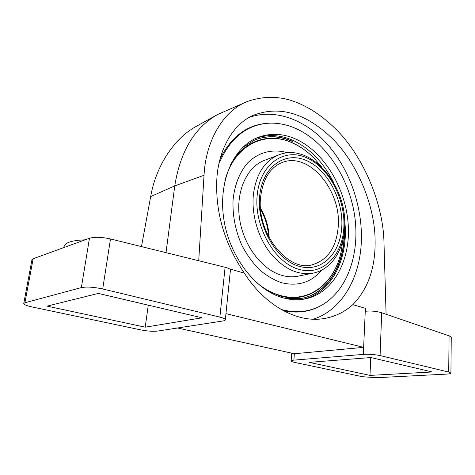 <?xml version="1.0" encoding="UTF-8"?>
<svg xmlns="http://www.w3.org/2000/svg" width="475" height="475" viewBox="0 0 475 475"><rect width="100%" height="100%" fill="white"/><g stroke="black" fill="none" stroke-linecap="round" stroke-linejoin="round"><path stroke-width="0.71" d="M31.956 259.754L33.149 258.75L89.472 238.242C94.697 236.787 101.703 237.025 110.491 238.949L102.707 288.978C93.783 287.072 86.664 286.615 81.35 287.595L24.914 302.753L23.75 303.495C23.863 304.6 26.648 305.746 32.092 306.951L140.754 329.893C147.428 331.164 153.063 331.556 157.647 331.069L222.526 321.035C224.289 320.756 225.221 320.34 225.316 319.782C225.316 318.903 223.493 318.012 219.86 317.11L225.102 267.253C228.944 268.316 230.713 269.301 230.411 270.198L225.316 319.782M102.707 288.978L219.86 317.11M98.349 293.413L47.061 306.126L145.213 327.18L201.982 317.799L98.349 293.413M362.425 376.705L376.295 377.726L446.548 374.104C449.35 373.944 450.811 373.617 450.929 373.113L448.709 372.056L380.071 355.579C374.704 354.463 369.122 354.071 363.327 354.392L293.888 360.139C292.125 360.293 291.205 360.567 291.139 360.947C291.163 361.41 292.315 361.885 294.583 362.378L362.425 376.705M432.226 371.973L370.892 357.544L309.195 362.354L370.001 375.398L432.226 371.973M145.213 327.18L148.277 305.158M98.272 293.431L148.2 305.176M370.001 375.398L370.749 357.55M63.947 247.534L64.172 246.258C65.17 242.511 72.182 240.362 85.203 239.798M141.473 246.602L150.682 196.561C155.628 167.681 172.888 138.926 196.733 126.101L217.467 114.582C194.518 127.668 180.28 151.442 174.752 185.915L166.013 252.664M225.102 267.253L110.491 238.949M198.722 260.739L204.042 175.269C205.562 142.268 222.205 111.447 246.923 101.668C260.526 96.787 274.188 96.063 287.915 99.495C305.051 104.286 321.617 114.742 337.594 130.863C365.833 160.081 383.462 207.082 383.978 242.493L386.092 314.26M352.812 304.647C368.368 288.658 375.79 266.831 375.078 239.162C374.722 207.599 358.797 165.46 333.468 139.709C308.869 115.294 281.503 104.334 253.127 115.407C231.895 124.61 218.007 151.59 216.79 180.031C215.43 212.723 224.616 243.764 244.34 273.161C265.234 305.799 296.905 322.685 322.881 318.737C334.246 317.062 344.221 312.366 352.812 304.647L365.394 308.299L365.459 311.256C371.153 310.709 376.562 311.208 381.698 312.758L380.071 355.579M244.34 273.161L229.318 268.803M246.923 101.668L217.467 114.582M381.698 312.758L449.071 335.831C450.644 336.419 451.369 336.923 451.25 337.345L450.929 373.113M365.394 308.299L363.642 347.362L294.358 353.733L177.519 327.999M321.231 305.473C309.831 311.938 297.142 313.648 283.165 310.603M363.327 354.392L363.642 347.362L225.952 313.631M313.209 319.212C341.757 310.175 359.801 278.273 361.303 242.327C362.811 208.181 350.449 171.333 328.724 145.801C306.975 120.478 276.118 107.926 249.215 117.42M220.186 158.573C231.545 136.26 247.534 124.48 268.155 123.221M218.987 163.56C230.209 137.702 247.184 124.23 269.913 123.15C278.967 122.924 287.915 124.836 296.738 128.897C325.844 142.494 348.662 177.531 354.492 214.635C360.276 251.691 348.436 289.097 322.757 304.588C310.733 311.689 297.273 313.417 282.376 309.765L280.98 309.379M295.925 139.133C324.312 152.024 345.895 188.427 348.234 224.675C350.698 260.888 332.963 294.078 304.059 299.137C297.38 300.259 290.462 299.85 283.314 297.914C255.948 290.676 229.722 257.308 223.903 219.616C217.936 181.913 233.154 147.588 257.064 137.803C269.687 132.774 282.643 133.22 295.925 139.133M255.58 138.463C267.775 134.093 280.214 134.716 292.903 140.333C310.323 148.627 324.021 162.937 334.002 183.273M344.553 219.509C349.44 256.939 332.251 293.52 302.45 299.381M292.434 141.479C279.442 135.749 266.766 135.316 254.404 140.167M344.167 232.673C344.304 265.341 326.96 294.185 300.55 298.573M229.959 165.846C242.963 140.279 269.295 132.169 292.327 142.767C299.939 146.181 306.992 151.127 313.494 157.599M341.026 252.166C334.501 283.415 308.934 304.232 279.935 295.931L266.154 290.053M292.748 141.354C279.698 135.595 266.968 135.179 254.558 140.101L242.44 147.672M344.47 229.567C345.628 263.512 328.071 294.12 300.717 298.549L286.437 298.674M265.947 159.802L264.427 160.336M299.743 275.832L298.175 276.201M299.962 275.791L298.282 276.177C292.879 277.263 287.274 276.955 281.479 275.251C261.63 269.497 243.236 245.118 239.489 218.209C235.636 191.288 246.899 166.891 264.527 160.301L266.154 159.719M287.618 152.825C273.072 148.461 258.198 151.994 247.261 163.358C239.501 172.562 234.478 185.363 233.047 200.177C232.465 215.656 235.434 230.767 241.959 245.498C246.816 254.689 252.587 262.711 259.267 269.562C266.309 275.565 273.659 279.923 281.319 282.649C297.688 286.74 311.167 282.548 321.765 270.085M321.688 166.963L314.058 158.163C307.479 151.531 300.331 146.478 292.6 143.011C265.555 130.215 234.205 144.869 225.002 180.524M254.095 280.351C262.396 287.868 271.13 292.903 280.286 295.462C309.314 303.792 334.863 282.779 341.198 251.394L342.908 239.875M150.682 196.561L174.752 185.915L204.042 175.269M89.472 238.242L81.35 287.595M33.149 258.75L24.914 302.753M449.071 335.831L448.709 372.056M293.888 360.139L294.358 353.733M338.242 226.569C336.448 247.416 327.726 260.163 312.063 264.818C288.171 272.246 256.09 233.059 260.638 196.923C263.002 178.784 270.21 167.307 282.257 162.48C309.112 151.537 341.448 190.588 338.242 226.569M313.168 273.125C331.318 269.557 343.508 250.479 344.565 228.137C348.068 186.853 311.107 141.752 278.73 154.88C264.48 160.877 256.019 174.236 253.347 194.964C251.453 214.664 258.073 237.363 270.245 252.955C283.634 268.88 297.944 275.607 313.168 273.125L296.584 276.474M343.805 228.641L343.864 227.43M269.194 237.88C268.814 227.276 265.935 217.402 260.561 208.246M259.665 196.086C262.36 166.505 285.148 150.943 306.345 160.508C327.613 169.664 343.383 199.767 341.786 226.765C340.486 253.84 321.147 273.202 298.526 266.107C275.868 259.469 256.631 225.566 259.665 196.086M257.189 195.16C253.941 226.343 274.354 262.236 298.3 269.159C322.21 276.563 342.517 256.037 343.858 227.537C345.509 199.114 328.949 167.455 306.553 157.73C284.228 147.577 260.086 163.875 257.189 195.16M31.968 259.694L23.75 303.495M291.139 360.947L291.715 353.151M278.73 154.88L262.936 160.96M268.601 236.746C268.031 227.068 265.388 217.995 260.668 209.528M321.017 305.597L322.757 304.588M269.913 123.15L267.906 123.239"/></g></svg>
